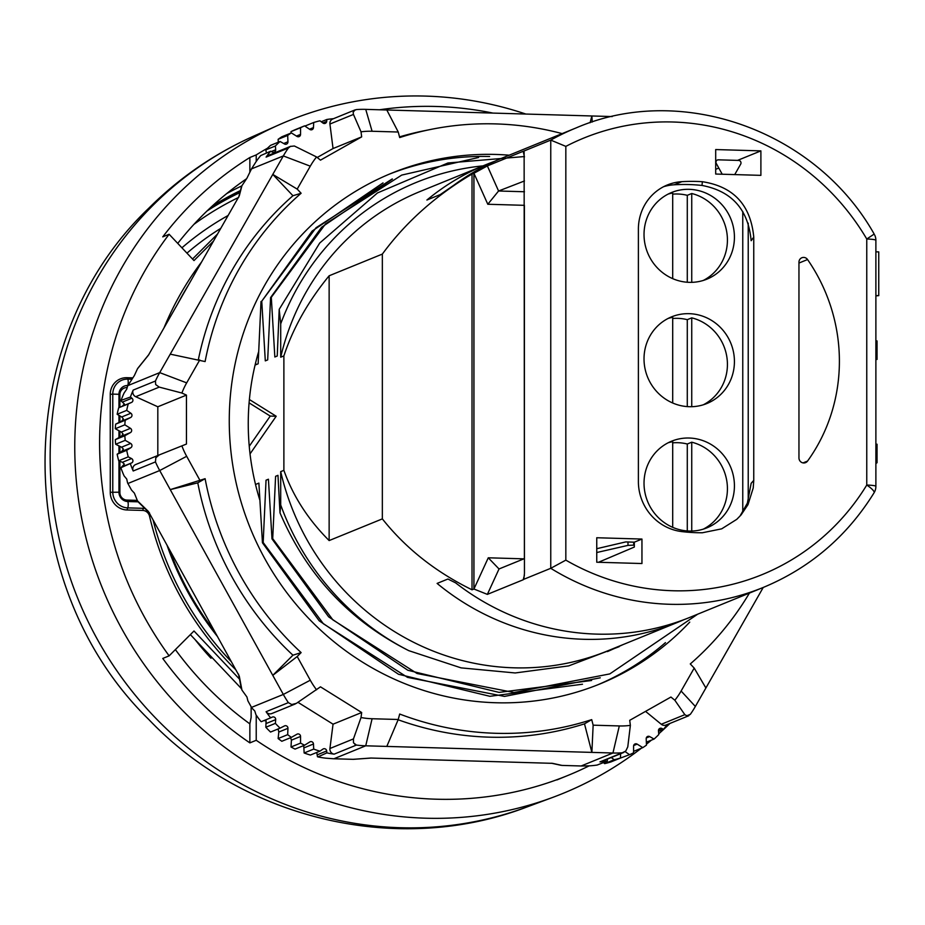 <?xml version="1.0" encoding="UTF-8"?>
<svg xmlns="http://www.w3.org/2000/svg" width="925" height="925" viewBox="0 0 925 925"><rect width="100%" height="100%" fill="white"/><g stroke="black" fill="none" stroke-linecap="round" stroke-linejoin="round"><path stroke-width="1.39" d="M663.63 186.688A49.245 47.291 -112.2 0 1 674.186 184.792L681.829 181.67A49.245 47.291 67.8 0 0 667.376 184.954A49.245 47.291 67.8 0 0 638.389 229.18L638.389 481.567A49.245 47.291 -112.2 0 0 681.829 531.597A176.687 169.668 -112.2 0 0 702.364 532.765L721.673 528.846L736.786 519.33L741.041 514.982L747.99 504.657L753.216 488.007L753.759 480.376L751.158 483.289L747.354 503.177L740.093 515.919M641.95 563.533L596.752 562.227L596.752 537.749L641.95 539.055L641.95 563.533M760.893 150.879L760.893 175.357L715.696 174.039L715.696 149.561L760.893 150.879L737.572 160.383M718.806 168.038L715.696 169.31M524.452 191.752L498.575 191.001L487.359 165.91L523.203 151.295L524.128 152.07L524.452 573.419L523.793 579.304L550.757 568.308L565.834 560.134L565.834 146.381A235.782 226.417 -112.2 0 1 866.76 239.008L874.183 234.071C815.862 130.448 681.367 82.418 576.055 127.939L502.888 157.759A248.097 238.245 67.8 0 0 453.516 185.439L440.254 194.585L426.899 200.031A248.097 238.245 -112.2 0 1 486.353 164.5A248.097 238.245 -112.2 0 1 494.69 161.285M524.417 575.292L523.203 579.767L487.359 594.382L499.026 568.967L524.452 558.607M565.834 146.381L550.757 140.103L550.757 568.308A248.097 238.245 67.8 0 0 763.345 587.41C810.127 567.915 847.046 536.373 874.09 492.759M486.353 164.5L420.181 191.463A248.097 238.245 67.8 0 0 280.703 357.189L283.882 355.894C293.052 328.074 308.141 301.365 329.138 275.777L382.349 254.086C405.728 222.266 435.617 195.591 472.028 174.05L473.935 173.276L473.935 589.017L472.028 589.792C435.617 571.962 405.728 548.317 382.349 518.879L382.349 254.086M487.359 165.91L473.935 173.276L487.799 204.263L524.394 205.327L524.394 558.631M523.793 151.099L550.757 140.103A248.097 238.245 67.8 0 1 576.055 127.939M472.028 174.05L472.028 589.792M523.874 558.839L488.273 557.798L473.935 589.017L487.359 594.382M683.783 619.738A248.097 238.245 -112.2 0 1 677.458 622.421A248.097 238.245 -112.2 0 1 437.109 583.421L447.92 579.015L455.597 582.854A248.097 238.245 67.8 0 0 690.189 617.241L763.345 587.41M641.95 539.055L634.319 542.177L634.319 547.068L598.498 562.273M524.452 180.965L498.575 191.001L487.799 204.263M271.985 538.905L272.713 538.604L275.592 476.306L277.974 475.334L279.986 512.82C306.545 574.841 349.488 620.791 408.804 650.668L461.089 667.873L515.179 672.961L568.678 665.896L619.195 646.668M623.034 644.609L607.482 651.582M408.804 650.668A257.948 247.703 -112.2 0 1 280.703 504.969L279.986 512.832M249.091 402.884L270.25 416.077L249.253 446.278M249.392 399.531L276.193 416.25L250.039 453.886M276.193 416.25L270.25 416.077M591.572 680.499L499.095 692.397L407.844 670.267L328.641 616.836L271.996 538.893L268.423 479.219L266.042 480.191L263.174 542.501L262.434 542.79M392.454 179.057L321.634 227.238L270.574 297.596L271.303 297.307L274.841 356.992L277.234 356.021L279.211 309.308L280.703 323.854A257.948 247.703 -112.2 0 1 482.966 165.876M524.371 156.556L447.931 162.985L377.481 192.932L319.703 243.044L279.234 309.297M271.303 297.307L325.565 223.862L401.704 175.091L478.583 157.493M261.752 301.157L265.302 360.877L267.683 359.906L270.574 297.653M262.446 542.744L258.884 483.116L256.502 484.087M329.138 275.777L329.138 540.57C308.141 519.572 293.052 496.158 283.882 470.339L280.703 471.634A248.097 238.245 67.8 0 0 607.482 650.946L677.458 622.421M280.703 471.634L280.703 504.969M280.703 323.854L280.703 357.189M383.031 182.896L312.13 231.088L261.752 301.203L316.038 227.735L392.154 178.988M255.67 362.612L255.762 364.774L258.144 363.803L261.012 301.504M875.882 251.82L878.75 251.901L878.75 295.642L875.882 295.884M875.882 295.561L878.75 295.642M600.256 677.805L504.472 696.409L407.532 677.378L323.334 623.739L263.174 542.501M262.446 542.778L319.183 620.802L398.513 674.267L489.926 696.305L582.496 684.234M697.693 614.177L609.795 673.909L514.023 692.524L417.071 673.504L332.861 619.854L272.702 538.616M283.882 470.339L283.882 355.894M382.349 518.879L329.138 540.57M488.273 557.798L499.026 568.967M681.829 181.67A176.687 169.668 -112.2 0 1 702.364 181.705L701.994 185.439C731.906 191.117 748.29 209.536 751.158 240.708L753.759 237.089L753.759 480.376M674.186 184.792A176.687 169.668 -112.2 0 1 701.994 185.439M596.752 548.698L625.716 541.923L634.319 542.177M753.759 237.089C750.695 204.992 733.56 186.538 702.364 181.705M798.957 262.168L798.957 457.933A4.926 4.729 67.8 0 0 807.56 461.066A172.374 165.529 67.8 0 0 807.56 259.543A4.926 4.729 67.8 0 0 798.957 262.168M565.834 560.134A235.782 226.417 -112.2 0 0 866.76 485.047A12.314 1.341 0 0 1 875.882 486.342L875.882 240.303A12.314 1.341 180 0 0 866.76 239.008L866.76 485.047A12.314 2.798 31.4 0 1 874.137 492.667M523.203 579.767L523.793 579.304M875.882 444.185L877.05 444.22L877.05 462.708A61.559 15.806 91.7 0 1 875.882 463.471M875.882 340.909L877.05 340.932L877.05 359.432L875.882 359.397M875.882 462.685L877.05 462.708M669.966 723.419A363.213 348.794 -112.2 0 1 658.716 733.849M651.408 740.139A363.213 348.794 -112.2 0 1 646.425 744.22M641.372 748.198A363.213 348.794 -112.2 0 1 552.988 797.304A363.213 348.794 -112.2 0 1 102.663 588.809A363.213 348.794 -112.2 0 1 278.911 124.91A363.213 348.794 -112.2 0 1 525.816 114.041M195.048 639.568A288.068 276.633 67.8 0 0 210.888 658.149L212.16 657.663M333.046 148.543L329.924 124.031L353.466 114.434L361.028 131.824L361.675 136.877L333.046 148.543L317.217 157.481M353.466 114.434L353.13 112.411L354.876 109.983M361.028 131.824A73.873 70.936 -112.2 0 1 372.093 131.257L398.247 132.021L386.812 109.994L591.873 115.972L592.231 122.031M354.044 110.549L356.437 109.566A98.501 94.593 -112.2 0 1 365.733 109.37L386.812 109.994M355.292 109.797L332.78 118.978A4.926 4.729 67.8 0 0 329.924 124.031M159.25 387.113L181.89 393.033L186.445 395.102L157.817 406.78L135.709 396.709L159.25 387.113L155.666 384.557L155.458 381.007A98.501 94.593 -112.2 0 1 159.713 372.625L127.904 385.598L134.379 375.515L137.478 368.797L148.428 355.177L239.263 195.938L241.934 185.682L246.94 178.19L251.508 168.893A98.501 94.593 67.8 0 1 251.831 168.35L255.924 161.898A98.501 94.593 67.8 0 1 260.7 155.585L270.632 151.226A98.501 94.593 67.8 0 0 266.088 157.111L288.357 148.035L290.415 146.416L294.37 146L316.558 156.949L320.478 160.152L361.675 136.877M198.355 359.663A307.805 295.584 -112.2 0 1 292.936 195.73L272.782 174.409L297.203 189.105L301.122 193.256A306.522 294.347 67.8 0 0 205.107 361.571L170.246 354.148L283.327 155.932A98.501 94.593 -112.2 0 1 288.357 148.035M181.89 393.033A73.873 70.936 -112.2 0 1 186.677 382.869L199.754 359.941M290.808 146.254L268.1 155.516A4.926 4.729 67.8 0 0 266.088 157.111M293.595 704.48L296.405 703.347L320.478 686.836L361.675 712.516L361.028 717.522L353.466 738.902L329.924 748.51A4.926 4.729 67.8 0 0 334.179 754.141L356.437 745.064L353.477 742.821L353.466 738.902M296.405 703.347L291.745 704.549L288.357 702.63A98.501 94.593 -112.2 0 1 283.327 694.444L272.782 675.354L292.936 655.201A307.805 295.584 -112.2 0 1 197.777 482.838L170.246 489.626L205.107 478.688A306.522 294.347 67.8 0 0 301.122 652.599L297.203 656.519L272.782 675.354L159.713 470.536A98.501 94.593 -112.2 0 1 155.458 461.91L155.839 457.748L159.25 454.915L135.709 464.512A4.926 4.729 67.8 0 0 133.2 470.987L155.458 461.91M316.558 689.807A73.873 70.936 -112.2 0 1 310.291 680.21L297.203 656.519M288.357 702.63L266.088 711.707A4.926 4.729 67.8 0 0 271.823 713.533L295.168 704.018M630.364 725.373A73.873 70.936 -112.2 0 1 619.311 725.94L612.951 753.008A98.501 94.593 -112.2 0 0 622.236 752.811L625.763 751.042L627.774 746.903L630.364 725.373L629.728 720.321L670.926 697.045L674.845 700.248L684.835 714.667L661.282 724.263A4.926 4.729 67.8 0 0 666.046 725.027L688.743 715.765M622.236 752.811L599.967 761.888A4.926 4.729 67.8 0 0 601.366 761.564L623.878 752.383M658.507 731.351L663.514 729.305A98.501 94.593 67.8 0 0 667.26 724.529M763.229 587.456L695.357 706.457A98.501 94.593 -112.2 0 1 690.316 714.354L687.379 716.1L684.835 714.667M128.24 456.869A98.501 94.593 -112.2 0 1 126.702 450.313L117.151 454.198A98.501 94.593 67.8 0 0 118.701 460.766L128.24 456.869L131.558 458.569A2.463 2.37 67.8 0 1 131.917 462.801L121.013 467.668L121.071 468.328A98.501 94.593 67.8 0 0 124.112 475.901L126.725 479.034L127.592 482.942A98.501 94.593 67.8 0 0 127.904 483.509L131.535 490.077L134.379 493.129L137.478 500.853L148.428 511.502L239.263 676.036L241.934 690.062L246.94 697.011L247.888 700.838L251.508 707.405A98.501 94.593 67.8 0 0 251.831 707.972L254.78 710.99L255.924 714.667A98.501 94.593 67.8 0 0 260.7 721.257L261.243 721.685L270.632 717.858A98.501 94.593 67.8 0 1 266.088 711.707M356.137 745.007A326.282 313.321 -112.2 0 1 354.922 744.532M319.946 751.158A98.501 94.593 -112.2 0 1 313.691 749.088L304.14 752.985A98.501 94.593 67.8 0 0 310.407 755.043L319.946 751.158L322.952 749.088A2.463 2.37 67.8 0 1 326.687 750.984L326.849 752.892L317.888 756.904A98.501 94.593 67.8 0 0 325.716 758.165L333.301 758.743A98.501 94.593 67.8 0 0 333.925 758.766L353.072 759.332L370.833 758.038L552.502 763.333L561.984 765.414L581.143 765.981A98.501 94.593 67.8 0 0 581.767 765.993L589.341 765.854A98.501 94.593 67.8 0 0 597.168 765.044L607.297 761.067A98.501 94.593 67.8 0 1 599.967 761.888M705.891 687.98L694.201 668.093L690.281 663.942A306.522 294.347 67.8 0 0 749.423 593.087M562.123 133.605A306.522 294.347 67.8 0 0 431.062 129.373A306.522 294.347 67.8 0 0 399.681 137.571L398.247 132.021M399.507 136.888A307.805 295.584 -112.2 0 1 424.436 130.703L431.062 129.373M590.092 122.736L591.873 115.972L612.246 116.562M301.122 193.256L292.936 195.73M301.122 652.599L292.936 655.201M205.107 478.688L197.777 482.838M581.143 765.981L612.951 753.008L386.812 746.417L398.247 719.488L399.681 714.031A306.522 294.347 67.8 0 0 591.711 719.627L593.145 725.177L591.873 752.395L584.496 723.847A307.805 295.584 -112.2 0 1 398.143 719.766M591.711 719.627L584.496 723.847M619.311 725.94L593.145 725.177M559.729 764.894L560.932 765.287M291.005 133.061L291.005 131.616L300.556 127.719A98.501 94.593 -112.2 0 1 304.591 125.858L309.817 129.431A2.463 2.37 67.8 0 0 313.471 127.581L313.691 122.505A98.501 94.593 -112.2 0 1 319.946 120.805L322.952 123.048A2.463 2.37 67.8 0 0 326.687 121.372L326.849 119.475L321.229 121.765M304.591 125.858L295.052 129.754A98.501 94.593 67.8 0 0 291.005 131.616M186.677 382.869L159.713 372.625L170.246 354.148M127.904 385.598A98.501 94.593 67.8 0 0 127.592 386.141L126.725 389.159L124.112 392.975A98.501 94.593 67.8 0 0 121.071 400.375L130.402 397.056A98.501 94.593 67.8 0 1 133.2 390.084A4.926 4.729 67.8 0 0 135.709 396.709M117.151 454.198L121.73 451.423L123.383 449.053L121.557 447.18L115.66 444.243L125.199 440.346A98.501 94.593 -112.2 0 1 124.84 435.744L115.301 439.641L121.325 436.299L123.06 433.987L121.325 432.056L115.301 428.726L124.84 424.829A98.501 94.593 -112.2 0 1 125.199 420.251L115.66 424.147L121.557 421.199L123.383 418.944L121.73 416.967L117.151 414.273L126.702 410.388A98.501 94.593 -112.2 0 1 128.24 403.913L131.558 402.41A2.463 2.37 67.8 0 0 131.917 398.201L130.402 397.056M115.66 424.147A98.501 94.593 67.8 0 0 115.301 428.726M386.812 746.417L365.733 745.804A98.501 94.593 -112.2 0 1 356.437 745.064M398.247 719.488L372.093 718.737A73.873 70.936 -112.2 0 1 361.028 717.522M287.675 734.658L278.136 738.555A98.501 94.593 67.8 0 0 281.824 741.272L291.363 737.387A98.501 94.593 -112.2 0 1 287.675 734.658L287.952 728.31A2.463 2.37 67.8 0 0 284.472 725.928L280.078 728.148A98.501 94.593 -112.2 0 1 275.373 723.373L265.822 727.258A98.501 94.593 67.8 0 0 270.539 732.045L280.078 728.148M278.136 738.555L278.807 732.033L278.263 729.605L277.176 729.328M128.24 403.913L118.701 407.798L122.424 406.133L124.343 403.947L121.013 400.883M118.701 407.798A98.501 94.593 67.8 0 0 117.151 414.273M115.301 439.641A98.501 94.593 67.8 0 0 115.66 444.243M121.013 467.668L124.343 464.107L122.424 462.292L118.701 460.766M333.439 118.701A98.501 94.593 67.8 0 0 326.849 119.475M275.373 145.988A98.501 94.593 -112.2 0 1 280.078 141.479L270.539 145.375A98.501 94.593 67.8 0 0 265.822 149.873L275.373 145.988L275.685 149.746L271.268 151.55M278.263 142.23L278.136 139.305L287.675 135.42A98.501 94.593 -112.2 0 1 291.363 132.911L296.983 136.414A2.463 2.37 67.8 0 0 300.556 134.391L300.556 127.719M291.363 132.911L281.824 136.796A98.501 94.593 67.8 0 0 278.136 139.305M266.423 152.937L265.822 149.873M270.632 151.226L272.308 152.082A2.463 2.37 67.8 0 0 275.685 149.746M689.738 622.12A275.8 264.851 -112.2 0 1 599.805 683.991A275.8 264.851 -112.2 0 1 229.261 420.829A275.8 264.851 -112.2 0 1 391.599 173.206A275.8 264.851 -112.2 0 1 509.178 155.192M597.249 685.02A275.8 264.851 67.8 0 0 665.457 642.632M489.626 156.498A275.8 264.851 67.8 0 0 389.055 174.258M259.671 499.604A250.872 240.916 -112.2 0 1 258.537 352.043M694.201 668.093L681.112 691.021A73.873 70.936 -112.2 0 1 674.845 700.248M297.203 189.105L310.291 166.176A73.873 70.936 -112.2 0 1 316.558 156.949M186.445 395.102L186.445 444.058L159.25 454.915M199.754 480.006L186.677 456.303A73.873 70.936 -112.2 0 1 181.89 445.873M304.915 126.078L313.691 122.505M280.078 141.479L284.472 143.965A2.463 2.37 67.8 0 0 287.952 141.791L287.675 135.42M125.199 420.251L130.691 417.476A2.463 2.37 67.8 0 0 130.876 413.244L126.702 410.388M124.84 435.744L130.46 432.576A2.463 2.37 67.8 0 0 130.46 428.333L124.84 424.829M126.702 450.313L130.876 447.688A2.463 2.37 67.8 0 0 130.691 443.457L125.199 440.346M300.556 743.11L291.005 746.995A98.501 94.593 67.8 0 0 295.052 749.088L304.591 745.203A98.501 94.593 -112.2 0 1 300.556 743.11L300.556 736.439A2.463 2.37 67.8 0 0 296.983 734.207L291.363 737.387M291.005 746.995L291.41 740.162L290.566 737.711M313.691 749.088L313.471 744.001A2.463 2.37 67.8 0 0 309.817 741.931L304.591 745.203M304.14 752.985L303.747 745.55M317.46 756.719L316.766 752.476M663.514 729.305L661.826 728.449A2.463 2.37 67.8 0 0 658.461 730.785L658.773 734.554A98.501 94.593 -112.2 0 1 654.067 739.052L649.674 736.577A2.463 2.37 67.8 0 0 646.193 738.751L646.471 745.122A98.501 94.593 -112.2 0 1 642.782 747.631L637.163 744.128A2.463 2.37 67.8 0 0 633.59 746.14L633.59 752.811A98.501 94.593 -112.2 0 1 629.555 754.673L619.692 758.35M620.455 758.038A98.501 94.593 -112.2 0 1 614.2 759.737L604.649 763.622A98.501 94.593 67.8 0 0 610.916 761.923L620.455 758.038L620.64 753.702M604.649 763.622L603.493 762.616M607.471 759.078A2.463 2.37 67.8 0 0 607.459 759.171L607.297 761.067M614.2 759.737L611.252 757.529M629.555 754.673L625.103 751.632M265.822 727.258L266.099 720.887L263.891 720.598M275.373 723.373L275.685 719.627A2.463 2.37 67.8 0 0 272.308 717.095L270.632 717.858M157.817 455.493L157.817 406.78M130.402 463.853A98.501 94.593 67.8 0 0 133.2 470.987M326.849 752.892A98.501 94.593 67.8 0 0 334.179 754.141M329.924 748.51L333.046 724.183L297.942 702.306M361.675 712.516L333.046 724.183M661.282 724.263L645.558 711.383M138.496 502.217L140.126 503.362M642.782 747.631L633.59 751.366M654.067 739.052L646.344 742.197M213.525 241.055L193.996 260.584L169.125 234.268L162.765 236.858A348.436 334.607 -112.2 0 1 249.866 157.504L256.225 154.903L256.225 161.447M492.909 113.081A348.436 334.607 67.8 0 0 379.528 109.774M267.475 148.22A348.436 334.607 67.8 0 0 256.225 154.903M256.225 715.129L256.225 740.289A348.436 334.607 67.8 0 0 567.742 775.508A348.436 334.607 67.8 0 0 589.179 765.842M256.225 740.289L249.866 742.879A348.436 334.607 -112.2 0 1 162.765 658.45L169.125 655.848L193.996 630.989L239.587 679.228M169.125 234.268A348.436 334.607 67.8 0 0 169.125 655.848M190.365 634.608L241.749 688.975M235.817 669.793A305.4 293.271 -112.2 0 1 149.538 516.196A7.331 7.042 67.8 0 0 142.647 510.427L126.968 509.976A17.286 16.604 -112.2 0 1 110.26 492.297L110.26 394.385A17.286 16.604 -112.2 0 1 126.968 377.689L132.587 377.851M127.153 387.587L126.968 387.587A7.331 7.042 67.8 0 0 119.88 394.663L119.88 407.266M118.955 407.682L118.955 394.293L119.88 394.663M163.979 327.924A305.4 293.271 -112.2 0 1 201.638 261.902M169.564 549.785A295.445 283.709 67.8 0 0 214.762 631.648M119.88 461.297L119.88 492.574A7.331 7.042 67.8 0 0 126.968 500.078L137.224 500.379M119.88 492.574L118.955 492.204L118.955 460.893M118.955 453.077L118.955 446.047M118.955 437.583L118.955 430.911M118.955 422.482L118.955 415.475M119.88 415.972L119.88 422.02M119.88 431.362L119.88 437.086M119.88 446.44L119.88 452.522M177.739 243.391A332.433 319.229 -112.2 0 1 246.455 178.826M249.866 171.773L249.866 157.504M249.866 742.879L249.866 723.87A332.433 319.229 -112.2 0 1 175.38 649.593M251.137 706.735L251.137 717.418L249.866 723.87M217.525 234.037L192.527 259.035M691.738 531.043L691.738 442.196A46.782 44.932 -112.2 0 1 727.004 482.353A46.782 44.932 -112.2 0 1 703.324 529.135M691.738 442.196L687.287 444.012L687.287 530.95M668.128 442.786A46.782 44.932 -112.2 0 1 672.706 441.641L672.706 527.342M672.706 442.844A46.782 44.932 -112.2 0 1 687.287 444.012M691.738 406.699L691.738 317.853L687.287 319.668L687.287 406.595M668.128 318.443A46.782 44.932 -112.2 0 1 672.706 317.298L672.706 402.999M672.706 318.489A46.782 44.932 -112.2 0 1 687.287 319.668M691.738 282.345L691.738 193.51L687.287 195.325L687.287 282.252M668.128 194.1A46.782 44.932 -112.2 0 1 672.706 192.955L672.706 278.656M672.706 194.146A46.782 44.932 -112.2 0 1 687.287 195.325M596.752 552.526L627.994 545.38L634.319 545.114M689.218 282.345A46.782 44.932 -112.2 0 1 644.933 243.818A46.782 44.932 -112.2 0 1 671.562 192.516A46.782 44.932 -112.2 0 1 730.831 218.878A46.782 44.932 -112.2 0 1 706.885 279.165A46.782 44.932 -112.2 0 1 698.733 281.582A46.782 44.932 -112.2 0 1 689.218 282.345M691.738 193.51A46.782 44.932 -112.2 0 1 727.004 233.655A46.782 44.932 -112.2 0 1 703.324 280.437M691.738 317.853A46.782 44.932 -112.2 0 1 727.004 358.01A46.782 44.932 -112.2 0 1 703.324 404.792M698.733 530.279A46.782 44.932 -112.2 0 1 689.218 531.043A46.782 44.932 -112.2 0 1 644.933 492.516A46.782 44.932 -112.2 0 1 671.562 441.213A46.782 44.932 -112.2 0 1 730.831 467.576A46.782 44.932 -112.2 0 1 706.885 527.863A46.782 44.932 -112.2 0 1 698.733 530.279M644.02 358.865A46.782 44.932 -112.2 0 1 671.562 316.859A46.782 44.932 -112.2 0 1 730.831 343.233A46.782 44.932 -112.2 0 1 706.885 403.52A46.782 44.932 -112.2 0 1 698.733 405.936A46.782 44.932 -112.2 0 1 644.02 358.865M734.728 174.594L740.682 164.153A2.463 2.37 67.8 0 0 738.624 160.418L718.32 159.828A2.463 2.37 67.8 0 0 716.262 163.436L722.217 174.235M523.203 151.295L524.452 156.938M798.957 263.047L807.56 259.543M807.56 461.066L803.05 462.905M192.481 258.977A285.652 274.309 -112.2 0 1 193.244 258.318M186.954 253.138A293.028 281.397 -112.2 0 1 220.774 228.359M181.913 247.808A300.394 288.461 -112.2 0 1 228.093 215.502M193.915 224.37A311.713 299.33 -112.2 0 1 238.326 197.568M527.215 806.878A362.357 347.962 -112.2 0 1 107.08 655.871A362.357 347.962 -112.2 0 1 152.683 205.616A362.357 347.962 -112.2 0 1 253.82 136.067C214.357 153.689 179.311 177.773 148.671 208.322C9.874 340.55 11.077 584.947 148.856 719.546C244.212 819.839 398.976 856.261 527.25 806.866L552.988 797.304M239.968 192.573A315.587 303.053 67.8 0 0 207.027 210.981M210.842 207.373A316.72 304.14 -112.2 0 1 240.327 191.186M226.729 193.556A321.044 308.291 -112.2 0 1 241.899 185.844M240.5 190.527A317.368 304.764 67.8 0 0 211.987 206.31M372.093 131.257L365.733 109.37M251.508 168.893L283.327 155.932L310.291 166.176M310.291 680.21L283.327 694.444L251.508 707.405M686.419 715.938L690.316 714.354M333.925 758.766L365.733 745.804L372.093 718.737M287.952 728.31L278.807 732.033M155.458 381.007L133.2 390.084M131.917 398.201L122.782 401.924M131.558 402.41L122.424 406.133M131.917 462.801L122.782 466.524M131.558 458.569L122.424 462.292M326.687 121.372L322.813 122.944M313.471 127.581L309.482 129.211M300.556 134.391L296.439 136.067M287.952 141.791L283.697 143.525M130.876 413.244L121.73 416.967M130.691 417.476L121.557 421.199M130.46 428.333L121.325 432.056M130.46 432.576L121.325 436.299M130.691 443.457L121.557 447.18M130.876 447.688L121.73 451.423M300.556 736.439L291.41 740.162M313.471 744.001L304.325 747.724M326.687 750.984L317.541 754.707M695.357 706.457L681.112 691.021M637.163 744.128L633.66 745.55M275.685 719.627L266.55 723.35M127.904 483.509L159.713 470.536L186.677 456.303M649.674 736.577L646.286 737.953M661.826 728.449L658.577 729.779M126.968 387.587L127.754 385.494A9.111 8.753 -112.2 0 0 118.955 394.293L112.769 394.108A15.517 14.893 -112.2 0 1 127.754 379.134L126.968 377.689M145.04 508.53A9.111 8.753 67.8 0 0 143.444 508.334L127.754 507.883A15.517 14.893 -112.2 0 1 112.769 492.019L112.769 394.108L110.26 394.385M127.962 385.494L127.754 385.494A3.688 0.948 -88.3 0 0 127.754 379.134L131.523 379.238M150.821 515.838L149.538 516.196M178.062 303.227A303.62 291.56 -112.2 0 1 188.238 285.386M231.354 661.722A303.62 291.56 -112.2 0 1 153.064 519.908M217.421 636.469A297.226 285.42 -112.2 0 1 167.009 545.16M142.647 510.427L143.444 508.334A3.688 0.948 -88.3 0 0 143.733 507.247M138.519 501.836L127.754 501.523A3.688 0.948 91.7 0 1 127.754 507.883L126.968 509.976M126.968 500.078L127.754 501.523A9.111 8.753 -112.2 0 1 118.955 492.204L110.26 492.297M748.221 500.853L748.221 223.156M742.763 512.149L742.763 211.478M627.994 545.38L627.994 541.992M633.706 545.091L633.706 542.154M875.882 240.303A12.314 12.314 0 0 0 874.692 235.008M874.472 492.077A12.314 12.314 0 0 0 875.882 486.342M253.82 136.067L278.911 124.91M238.534 674.128L241.356 688.813M551.381 763.206L561.07 765.322M238.638 197.418L241.413 186.838M148.994 354.344L137.767 368.323M149.573 513.04L138.126 501.882M371.468 758.026L353.419 759.332M159.216 454.927L135.674 464.523M556.931 779.914L567.742 775.508M748.232 500.783L748.232 223.214"/></g></svg>
